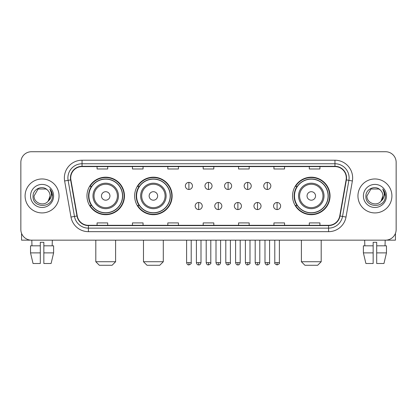 <?xml version="1.0" encoding="UTF-8"?>
<svg xmlns="http://www.w3.org/2000/svg" width="417" height="417" viewBox="0 0 417 417"><rect width="100%" height="100%" fill="white"/><g stroke="black" fill="none" stroke-linecap="round" stroke-linejoin="round"><path stroke-width="0.63" d="M292.546 195.943A18.749 18.749 0 0 0 311.291 214.692A18.749 18.749 0 0 0 330.04 195.943A18.749 18.749 0 0 0 311.291 177.194A18.749 18.749 0 0 0 292.546 195.943M134.644 195.943A18.749 18.749 0 0 0 153.388 214.692A18.749 18.749 0 0 0 172.138 195.943A18.749 18.749 0 0 0 153.388 177.194A18.749 18.749 0 0 0 134.644 195.943M86.96 195.943A18.749 18.749 0 0 0 105.71 214.692A18.749 18.749 0 0 0 124.454 195.943A18.749 18.749 0 0 0 105.71 177.194A18.749 18.749 0 0 0 86.96 195.943M91.459 205.492A17.154 17.154 0 0 1 91.459 186.394M139.137 205.492A17.154 17.154 0 0 1 139.137 186.394M297.04 205.492A17.154 17.154 0 0 1 297.04 186.394M20.85 162.338L20.85 229.548A10.613 10.613 0 0 0 31.463 240.161L385.537 240.161A10.613 10.613 0 0 0 396.15 229.548L396.15 162.338A10.613 10.613 0 0 0 385.537 151.725L31.463 151.725A10.613 10.613 0 0 0 20.85 162.338L20.85 229.548M25.093 195.943A16.977 16.977 0 0 0 42.075 212.92A16.977 16.977 0 0 0 59.052 195.943A16.977 16.977 0 0 0 42.075 178.966A16.977 16.977 0 0 0 25.093 195.943A16.977 16.977 0 0 0 42.075 212.92A16.977 16.977 0 0 0 59.052 195.943A16.977 16.977 0 0 0 42.075 178.966A16.977 16.977 0 0 0 25.093 195.943M357.948 195.943A16.977 16.977 0 0 0 374.925 212.92A16.977 16.977 0 0 0 391.907 195.943A16.977 16.977 0 0 0 374.925 178.966A16.977 16.977 0 0 0 357.948 195.943A16.977 16.977 0 0 0 374.925 212.92A16.977 16.977 0 0 0 391.907 195.943A16.977 16.977 0 0 0 374.925 178.966A16.977 16.977 0 0 0 357.948 195.943M70.723 177.903A11.322 11.322 0 0 1 82.045 166.586L334.955 166.586A11.322 11.322 0 0 1 346.105 179.868L339.74 215.949A11.322 11.322 0 0 1 328.596 225.3L88.404 225.3A11.322 11.322 0 0 1 77.26 215.949L70.895 179.868A11.322 11.322 0 0 1 70.723 177.903M70.442 177.903A11.603 11.603 0 0 0 70.619 179.92L76.978 215.996A11.603 11.603 0 0 0 88.404 225.587L328.596 225.587A11.603 11.603 0 0 0 340.022 215.996L346.381 179.92A11.603 11.603 0 0 0 334.955 166.3L82.045 166.3A11.603 11.603 0 0 0 70.442 177.903M64.625 180.973A17.686 17.686 0 0 1 82.045 160.217L334.955 160.217A17.686 17.686 0 0 1 352.375 180.973L346.011 217.054A17.686 17.686 0 0 1 328.596 231.67L88.404 231.67A17.686 17.686 0 0 1 70.989 217.054L64.625 180.973L68.112 180.358A14.147 14.147 0 0 1 82.045 163.756L334.955 163.756A14.147 14.147 0 0 1 348.888 180.358L342.529 216.439A14.147 14.147 0 0 1 328.596 228.13L88.404 228.13A14.147 14.147 0 0 1 74.471 216.439L68.112 180.358A14.147 14.147 0 0 1 67.893 177.903M385.537 151.725L31.463 151.725M31.463 240.161L385.537 240.161M396.15 229.548L396.15 162.338M340.022 215.996L342.529 216.439L348.888 180.358L352.375 180.973M203.194 166.586L203.194 168.979L213.806 168.979L213.806 166.586M167.822 166.586L167.822 168.979L178.434 168.979L178.434 166.586M132.45 166.586L132.45 168.979L143.062 168.979L143.062 166.586M97.078 166.586L97.078 168.979L107.69 168.979L107.69 166.586M238.566 166.586L238.566 168.979L249.178 168.979L249.178 166.586M273.938 166.586L273.938 168.979L284.55 168.979L284.55 166.586M309.31 166.586L309.31 168.979L319.922 168.979L319.922 166.586M213.806 225.3L213.806 222.907L203.194 222.907L203.194 225.3M178.434 225.3L178.434 222.907L167.822 222.907L167.822 225.3M143.062 225.3L143.062 222.907L132.45 222.907L132.45 225.3M107.69 225.3L107.69 222.907L97.078 222.907L97.078 225.3M249.178 225.3L249.178 222.907L238.566 222.907L238.566 225.3M284.55 225.3L284.55 222.907L273.938 222.907L273.938 225.3M319.922 225.3L319.922 222.907L309.31 222.907L309.31 225.3M47.309 189.902C42.404 184.762 32.959 188.995 33.047 195.943C32.151 208.286 52.156 208.604 52.479 196.543L52.5 195.943C52.469 193.321 51.599 191.017 49.884 189.037C51.187 191.174 51.645 193.478 51.26 195.943C50.884 198.039 49.868 199.753 48.2 201.077C43.957 206.816 33.662 203.147 34.079 195.943L38.077 189.021L46.068 189.021L47.309 189.902A7.996 7.996 0 0 1 50.066 195.943L48.2 201.077A7.996 7.996 0 0 0 50.066 195.943L48.179 201.103M30.54 195.943A11.53 11.53 0 0 0 42.075 207.473A11.53 11.53 0 0 0 53.605 195.943A11.53 11.53 0 0 0 42.075 184.413A11.53 11.53 0 0 0 30.54 195.943M49.962 189.125L52.495 196.245M21.559 233.358L21.559 240.161L62.592 240.161M30.535 245.816L30.535 252.89L33.047 263.502L30.535 252.89L30.535 245.816L40.303 245.816L40.303 242.282L43.842 242.282L43.842 245.816L53.611 245.816L53.611 252.89L51.098 263.502L53.611 252.89L43.842 252.89L43.842 245.816M52.334 240.161L52.177 245.816M40.303 245.816L40.303 263.502L33.047 263.502M30.535 252.89L40.303 252.89M51.098 263.502L43.842 263.502L43.842 252.89M31.817 240.161L31.968 245.816M112.074 265.275L99.34 265.275L95.806 261.735L115.613 261.735L112.074 265.275M109.952 195.943A4.243 4.243 0 0 0 105.71 191.7A4.243 4.243 0 0 0 101.461 195.943A4.243 4.243 0 0 0 105.71 200.186A4.243 4.243 0 0 0 109.952 195.943M118.444 195.943A12.734 12.734 0 0 0 105.71 183.209A12.734 12.734 0 0 0 92.975 195.943A12.734 12.734 0 0 0 105.71 208.677A12.734 12.734 0 0 0 118.444 195.943A12.734 12.734 0 0 1 105.71 208.677A12.734 12.734 0 0 1 92.975 195.943M122.509 195.943A16.8 16.8 0 0 0 105.71 179.143A16.8 16.8 0 0 0 88.904 195.943A16.8 16.8 0 0 0 105.71 212.743A16.8 16.8 0 0 0 122.509 195.943M124.099 195.943A18.395 18.395 0 0 1 89.989 205.492L91.693 205.492A16.961 16.961 0 0 0 116.927 208.662A16.961 16.961 0 0 0 116.927 183.225A16.961 16.961 0 0 0 91.693 186.394L89.989 186.394A18.395 18.395 0 0 1 124.099 195.943M159.758 265.275L147.024 265.275L143.484 261.735L163.292 261.735L159.758 265.275M157.636 195.943A4.243 4.243 0 0 0 153.388 191.7A4.243 4.243 0 0 0 149.145 195.943A4.243 4.243 0 0 0 153.388 200.186A4.243 4.243 0 0 0 157.636 195.943M166.122 195.943A12.734 12.734 0 0 0 153.388 183.209A12.734 12.734 0 0 0 140.654 195.943A12.734 12.734 0 0 0 153.388 208.677A12.734 12.734 0 0 0 166.122 195.943A12.734 12.734 0 0 1 153.388 208.677A12.734 12.734 0 0 1 140.654 195.943M170.193 195.943A16.8 16.8 0 0 0 153.388 179.143A16.8 16.8 0 0 0 136.588 195.943A16.8 16.8 0 0 0 153.388 212.743A16.8 16.8 0 0 0 170.193 195.943M171.783 195.943A18.395 18.395 0 0 1 137.673 205.492L139.377 205.492A16.961 16.961 0 0 0 164.611 208.662A16.961 16.961 0 0 0 164.611 183.225A16.961 16.961 0 0 0 139.377 186.394L137.673 186.394A18.395 18.395 0 0 1 171.783 195.943M317.66 265.275L304.926 265.275L301.387 261.735L321.194 261.735L317.66 265.275M315.539 195.943A4.243 4.243 0 0 0 311.291 191.7A4.243 4.243 0 0 0 307.048 195.943A4.243 4.243 0 0 0 311.291 200.186A4.243 4.243 0 0 0 315.539 195.943M324.025 195.943A12.734 12.734 0 0 0 311.291 183.209A12.734 12.734 0 0 0 298.556 195.943A12.734 12.734 0 0 0 311.291 208.677A12.734 12.734 0 0 0 324.025 195.943A12.734 12.734 0 0 1 311.291 208.677A12.734 12.734 0 0 1 298.556 195.943M328.096 195.943A16.8 16.8 0 0 0 311.291 179.143A16.8 16.8 0 0 0 294.491 195.943A16.8 16.8 0 0 0 311.291 212.743A16.8 16.8 0 0 0 328.096 195.943M329.685 195.943A18.395 18.395 0 0 1 295.57 205.492L297.274 205.492A16.961 16.961 0 0 0 322.513 208.662A16.961 16.961 0 0 0 322.513 183.225A16.961 16.961 0 0 0 297.274 186.394L295.57 186.394A18.395 18.395 0 0 1 329.685 195.943M188.906 182.396A3.539 3.539 0 0 0 185.367 185.93A3.539 3.539 0 0 0 188.906 189.469A3.539 3.539 0 0 0 192.44 185.93A3.539 3.539 0 0 0 188.906 182.396L188.906 189.469A3.539 3.539 0 0 0 192.44 185.93A3.539 3.539 0 0 0 188.906 182.396M208.5 182.396A3.539 3.539 0 0 0 204.961 185.93A3.539 3.539 0 0 0 208.5 189.469A3.539 3.539 0 0 0 212.039 185.93A3.539 3.539 0 0 0 208.5 182.396L208.5 189.469A3.539 3.539 0 0 0 212.039 185.93A3.539 3.539 0 0 0 208.5 182.396M228.094 182.396A3.539 3.539 0 0 0 224.56 185.93A3.539 3.539 0 0 0 228.094 189.469A3.539 3.539 0 0 0 231.633 185.93A3.539 3.539 0 0 0 228.094 182.396L228.094 189.469A3.539 3.539 0 0 0 231.633 185.93A3.539 3.539 0 0 0 228.094 182.396M247.693 182.396A3.539 3.539 0 0 0 244.153 185.93A3.539 3.539 0 0 0 247.693 189.469A3.539 3.539 0 0 0 251.232 185.93A3.539 3.539 0 0 0 247.693 182.396L247.693 189.469A3.539 3.539 0 0 0 251.232 185.93A3.539 3.539 0 0 0 247.693 182.396M267.287 182.396A3.539 3.539 0 0 0 263.752 185.93A3.539 3.539 0 0 0 267.287 189.469A3.539 3.539 0 0 0 270.826 185.93A3.539 3.539 0 0 0 267.287 182.396L267.287 189.469A3.539 3.539 0 0 0 270.826 185.93A3.539 3.539 0 0 0 267.287 182.396M198.7 202.485A3.539 3.539 0 0 0 195.166 206.024A3.539 3.539 0 0 0 198.7 209.563A3.539 3.539 0 0 0 202.24 206.024A3.539 3.539 0 0 0 198.7 202.485L198.7 209.563A3.539 3.539 0 0 0 202.24 206.024A3.539 3.539 0 0 0 198.7 202.485M218.299 202.485A3.539 3.539 0 0 0 214.76 206.024A3.539 3.539 0 0 0 218.299 209.563A3.539 3.539 0 0 0 221.834 206.024A3.539 3.539 0 0 0 218.299 202.485L218.299 209.563A3.539 3.539 0 0 0 221.834 206.024A3.539 3.539 0 0 0 218.299 202.485M237.893 202.485A3.539 3.539 0 0 0 234.359 206.024A3.539 3.539 0 0 0 237.893 209.563A3.539 3.539 0 0 0 241.433 206.024A3.539 3.539 0 0 0 237.893 202.485L237.893 209.563A3.539 3.539 0 0 0 241.433 206.024A3.539 3.539 0 0 0 237.893 202.485M257.492 202.485A3.539 3.539 0 0 0 253.953 206.024A3.539 3.539 0 0 0 257.492 209.563A3.539 3.539 0 0 0 261.026 206.024A3.539 3.539 0 0 0 257.492 202.485L257.492 209.563A3.539 3.539 0 0 0 261.026 206.024A3.539 3.539 0 0 0 257.492 202.485M277.086 202.485A3.539 3.539 0 0 0 273.552 206.024A3.539 3.539 0 0 0 277.086 209.563A3.539 3.539 0 0 0 280.625 206.024A3.539 3.539 0 0 0 277.086 202.485L277.086 209.563A3.539 3.539 0 0 0 280.625 206.024A3.539 3.539 0 0 0 277.086 202.485M395.441 233.358L395.441 240.161L354.408 240.161M373.158 245.816L373.158 252.89L363.389 252.89L365.902 263.502L363.389 252.89L363.389 245.816L373.158 245.816L373.158 242.282L376.697 242.282L376.697 245.816L386.465 245.816L386.465 252.89L383.953 263.502L386.465 252.89L376.697 252.89L376.697 245.816M385.183 240.161L385.032 245.816M373.158 252.89L373.158 263.502L365.902 263.502M383.953 263.502L376.697 263.502L376.697 252.89M364.666 240.161L364.823 245.816M380.163 189.902C375.258 184.762 365.813 188.995 365.902 195.943C365 208.286 385.011 208.604 385.334 196.543L385.35 195.943C385.324 193.321 384.448 191.017 382.733 189.037C384.041 191.174 384.5 193.478 384.114 195.943C383.739 198.039 382.717 199.753 381.055 201.077C376.806 206.816 366.517 203.147 366.934 195.943L370.932 189.021L378.923 189.021L380.163 189.902A7.996 7.996 0 0 1 382.921 195.943L381.055 201.077A7.996 7.996 0 0 0 382.921 195.943L381.034 201.103M363.395 195.943A11.53 11.53 0 0 0 374.925 207.473A11.53 11.53 0 0 0 386.46 195.943A11.53 11.53 0 0 0 374.925 184.413A11.53 11.53 0 0 0 363.395 195.943M382.811 189.125L385.35 196.245M334.955 160.217L334.955 166.3M68.112 180.358L70.619 179.92M88.404 231.67L88.404 225.587M328.596 225.587L328.596 231.67M70.989 217.054L76.978 215.996M346.381 179.92L348.888 180.358M82.045 160.217L82.045 166.3M342.529 216.439L346.011 217.054M117.406 195.943A11.697 11.697 0 0 0 105.71 184.246A11.697 11.697 0 0 0 94.013 195.943A11.697 11.697 0 0 0 105.71 207.64A11.697 11.697 0 0 0 117.406 195.943M165.09 195.943A11.697 11.697 0 0 0 153.388 184.246A11.697 11.697 0 0 0 141.691 195.943A11.697 11.697 0 0 0 153.388 207.64A11.697 11.697 0 0 0 165.09 195.943M322.987 195.943A11.697 11.697 0 0 0 311.291 184.246A11.697 11.697 0 0 0 299.594 195.943A11.697 11.697 0 0 0 311.291 207.64A11.697 11.697 0 0 0 322.987 195.943M188.906 262.621L186.602 262.621C187.004 264.258 187.77 265.024 188.906 264.92L188.906 262.621L191.205 262.621L191.205 240.161M208.5 262.621L206.201 262.621C206.603 264.258 207.369 265.024 208.5 264.92L208.5 262.621L210.799 262.621L210.799 240.161M228.094 262.621L225.795 262.621C226.196 264.258 226.963 265.024 228.094 264.92L228.094 262.621L230.398 262.621L230.398 240.161M247.693 262.621L245.394 262.621C245.795 264.258 246.562 265.024 247.693 264.92L247.693 262.621L249.992 262.621L249.992 240.161M267.287 262.621L264.988 262.621C265.389 264.258 266.155 265.024 267.287 264.92L267.287 262.621L269.591 262.621L269.591 240.161M198.7 262.621L196.402 262.621C196.803 264.258 197.569 265.024 198.7 264.92L198.7 262.621L200.999 262.621L200.999 240.161M218.299 262.621L216.001 262.621C216.402 264.258 217.168 265.024 218.299 264.92L218.299 262.621L220.598 262.621L220.598 240.161M237.893 262.621L235.595 262.621C235.996 264.258 236.762 265.024 237.893 264.92L237.893 262.621L240.192 262.621L240.192 240.161M257.492 262.621L255.194 262.621C255.595 264.258 256.361 265.024 257.492 264.92L257.492 262.621L259.791 262.621L259.791 240.161M277.086 262.621L274.787 262.621C274.323 263.356 275.09 264.123 277.086 264.92L277.086 262.621L279.385 262.621L279.385 240.161M115.613 240.161L115.613 261.735M95.806 240.161L95.806 261.735M163.292 240.161L163.292 261.735M143.484 240.161L143.484 261.735M321.194 240.161L321.194 261.735M301.387 240.161L301.387 261.735M186.602 262.621L186.602 240.161M191.205 262.621C191.669 263.356 190.903 264.123 188.906 264.92M206.201 262.621L206.201 240.161M210.799 262.621C211.268 263.356 210.502 264.123 208.5 264.92M225.795 262.621L225.795 240.161M230.398 262.621C230.862 263.356 230.095 264.123 228.094 264.92M245.394 262.621L245.394 240.161M249.992 262.621C250.461 263.356 249.694 264.123 247.693 264.92M264.988 262.621L264.988 240.161M269.591 262.621C270.054 263.356 269.288 264.123 267.287 264.92M196.402 262.621L196.402 240.161M200.999 262.621C200.598 264.258 199.832 265.024 198.7 264.92M216.001 262.621L216.001 240.161M220.598 262.621C220.197 264.258 219.431 265.024 218.299 264.92M235.595 262.621L235.595 240.161M240.192 262.621C239.791 264.258 239.024 265.024 237.893 264.92M255.194 262.621L255.194 240.161M259.791 262.621C259.39 264.258 258.623 265.024 257.492 264.92M274.787 262.621L274.787 240.161M279.385 262.621C279.854 263.356 279.088 264.123 277.086 264.92"/></g></svg>
